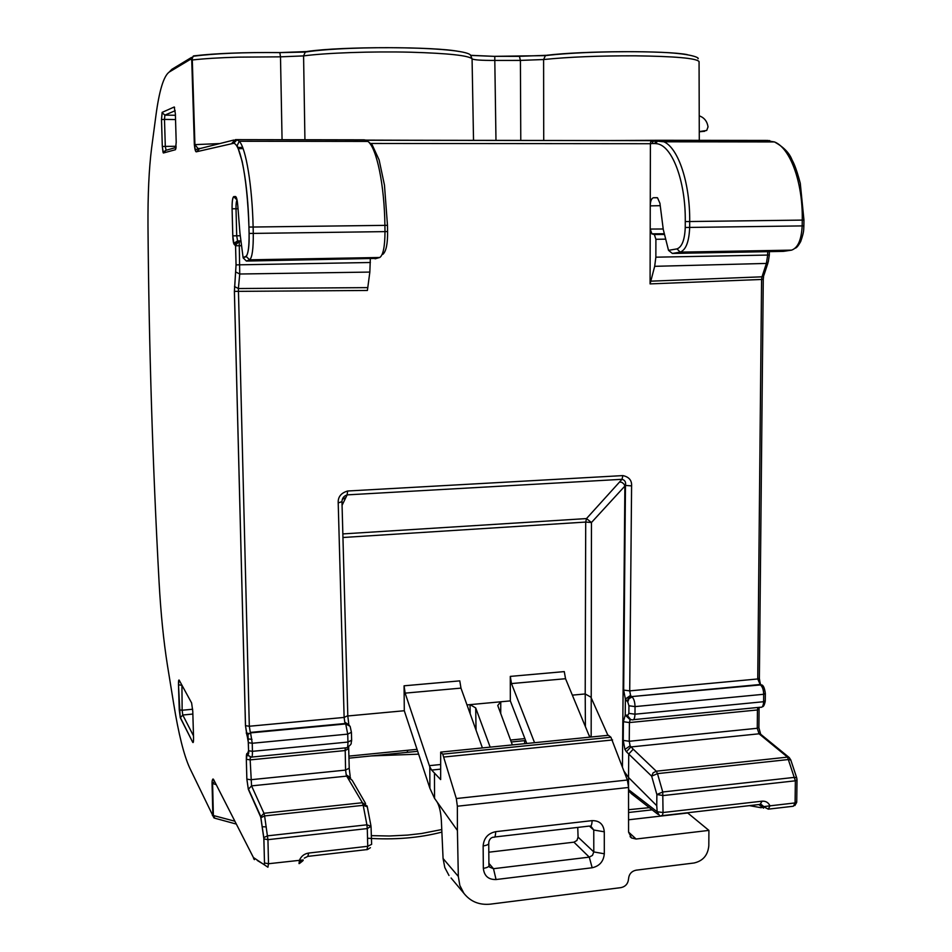 <?xml version="1.0" encoding="UTF-8"?>
<svg xmlns="http://www.w3.org/2000/svg" width="952" height="952" viewBox="0 0 952 952"><rect width="100%" height="100%" fill="white"/><g stroke="black" fill="none" stroke-linecap="round" stroke-linejoin="round"><path stroke-width="1.43" d="M371.066 827.086L371.625 844.341L367.746 846.292L367.282 828.573L371.042 826.265L366.913 824.813L367.282 828.573L267.94 839.664L268.512 863.738L303.188 859.93M370.423 847.685L367.662 849.422M466.992 704.92L510.332 700.898L510.296 676.396L564.274 671.6L565.536 678.716L589.752 737.157M347.908 715.963L404.291 710.739L404.076 685.809L405.135 693.127L429.376 765.658M572.342 695.138L585.206 693.948L585.706 522.065L586.491 518.578L619.645 481.926L622.096 482.474L624.072 484.187L624.881 486.067L622.441 766.693M348.896 756.114L407.789 750.259L407.099 752.366L348.956 758.161M500.716 713.572L500.764 701.779L497.741 705.48L512.355 744.916M607.923 735.337L590.894 697.15L585.206 693.96L585.409 726.673M451.093 878.006L463.91 893.333C470.49 901.627 479.308 905.233 490.363 904.15L621.001 887.621C625.559 886.574 628.07 883.67 628.534 878.898C628.998 874.126 631.497 871.223 636.055 870.188L694.032 863C702.945 860.977 707.871 855.241 708.812 845.804L708.907 830.394L636.091 839.021L631.545 837.974L628.57 832.096L628.522 777.486L656.749 805.701L657.178 811.77L628.617 789.696L628.606 787.625M624.203 771.465L628.522 777.486L628.736 754.02L626.404 751.759L630.855 746.951L759.042 733.802L757.268 728.268L758.899 727.352L759.077 709.466M213.831 817.685L189.662 767.859C183.891 755.21 178.571 733.885 173.704 703.897L167.481 665.615C163.613 641.279 160.817 613.54 159.091 582.374C152.629 464.1 148.929 345.362 147.988 226.171C147.786 194.779 148.976 168.825 151.57 148.31L155.83 116.204C159.174 90.845 163.625 76.136 169.17 72.09L171.884 69.306L191.542 57.417M797.002 780.247L796.729 801.858L795.087 802.929L769.966 805.832L768.3 809.152L759.291 804.499M657.178 811.842L659.605 815.638M236.334 824.075L214.878 818.232L213.379 815.519L212.391 815.447M214.997 782.246L213.974 780.247C212.974 777.951 212.332 778.879 212.046 783.044L212.855 815.102M214.414 781.64L212.594 783.448L212.046 783.044M216.235 784.674L212.594 783.448L213.379 815.519L234.87 821.207M174.561 107.302L174.454 108.04M347.635 491.006C341.006 493.005 337.865 496.968 338.21 502.906L341.958 501.656C342.101 498.229 343.839 495.968 347.147 494.873L347.635 491.006L622.882 475.595L622.001 479.308C624.94 480.117 626.095 482.164 625.464 485.437L623.667 690.069L625.357 699.054L625.226 715.13L623.381 721.711L623.227 740.394L624.917 749.438L626.404 751.759M622.882 475.595C629.034 476.94 631.926 480.367 631.592 485.889L625.464 485.437L591.466 522.517L585.706 522.065L342.946 537.499M366.937 849.755L367.746 846.292L308.674 853.052C304.342 853.742 301.284 856.122 299.475 860.168L299.023 863.595M303.2 860.311L299.428 861.965M610.922 737.241L608.423 735.289L440.693 752.104L440.657 779.581L431.637 770.073L429.804 766.836L429.899 788.304L434.564 798.407L457.412 830.477L457.365 806.225L628.606 787.471L627.356 780.021L610.922 737.241L442.74 754.151L456.317 798.538L457.365 806.225M440.681 764.504L429.388 765.658L429.804 766.836M482.414 747.927L460.97 688.117L459.78 680.87L404.076 685.809M565.536 678.716L511.474 683.572L534.56 742.691M708.907 830.394L687.737 812.984L628.582 819.791M448.987 875.483L444.798 867.546L443.073 858.514L458.328 876.447L457.412 830.477M436.92 801.715C439.312 805.654 440.788 811.937 441.359 820.553L443.073 858.514M488.816 852.207L573.937 842.175L576.924 840.485L578.078 837.129L593.798 851.933L593.762 830.025L590.764 826.038M577.745 827.419L578.078 837.129M463.91 893.333L459.84 885.455L458.328 876.447M440.693 752.104L442.74 754.151M543.723 140.503L543.604 59.536C568.796 56.965 599.248 55.728 634.996 55.823C674.968 56.323 696.328 58.227 699.066 61.547L699.292 140.337M765.122 140.432L774.511 141.943C790.327 148.119 802.976 182.617 802.25 220.114L802.179 225.945C801.417 239.94 797.871 247.996 791.552 250.138L784.162 251.268M763.611 276.27L763.266 279.329L761.588 279.471L762.005 276.818L763.885 275.33L767.955 262.942M767.824 140.432L655.285 140.277L652.941 141.527L652.31 143.526L650.394 143.716L650.751 141.753L652.096 140.61M783.484 251.364L672.338 253.446L680.168 252.125C685.904 249.959 689.069 241.749 689.676 227.469L689.7 221.53L685.273 221.566C685.785 180.487 671.636 144.252 656.047 143.657L657.201 141.158L663.937 141.8L774.523 141.943C783.532 146.989 789.339 152.903 791.945 159.674C793.183 162.268 795.646 165.815 800.275 183.26L803.952 220.079L689.7 221.53C690.117 183.236 678.395 148.131 663.949 141.8L659.141 140.396L769.775 140.622M672.338 253.446L668.518 250.352L663.27 229.48L659.926 203.264L657.511 197.79L653.441 197.742L657.154 197.671M371.244 143.466L650.394 143.716L650.252 205.87C650.359 201.122 651.43 198.409 653.441 197.742M651.93 233.894L650.204 229.063L650.085 283.898L654.678 266.322L655.857 257.183L655.904 239.297L654.357 234.513L651.93 233.894L664.365 233.811M765.337 693.794L765.265 700.839L763.623 701.719L634.972 714.202C634.782 718.522 633.83 720.378 632.104 719.795L630.736 719.629L627.047 715.142L629.07 718.819M630.188 719.474L629.415 722.568L629.248 741.275L623.227 740.394M236.893 199.277L235.453 196.517C236.501 196.802 237.286 199.896 237.798 205.787L239.928 232.883L243.141 257.873L246.401 261.062L376.587 258.385M375.088 258.813L379.741 257.492C383.156 255.255 384.905 246.639 385.001 231.622L387.571 231.55C387.738 243.581 386.214 251.138 382.99 254.255M387.571 231.55L387.476 225.315L384.905 225.362C384.43 185.093 376.706 148.036 367.96 141.431L364.283 139.837L236.501 139.635L365.056 139.968M699.268 131.59L706.705 130.46L708.038 126.89C707.217 121.535 704.492 117.929 699.851 116.061L699.22 115.846M370.316 258.896L369.84 272.082L367.401 290.467L234.382 291.383L245.473 725.65L248.353 742.643L252.232 743.262L347.73 734.123L351.419 732.29L350.122 726.328L345.719 723.937L347.73 734.123L347.944 742.06L351.633 740.204L351.443 732.861M282.066 139.706L280.495 56.834L238.512 57.144C219.424 57.691 204.014 58.643 192.292 59.976L194.91 144.585L197.98 148.5L199.23 148.679M367.567 287.623L238.381 288.539L249.317 726.245L250.293 732.421L345.35 723.496L349.372 725.257M434.457 773.036L434.564 798.407M470.181 713.798L470.026 704.635L475.702 707.931L490.173 747.141M219.781 143.573L194.351 144.656L191.745 60.119L193.161 56.239L194.172 55.835C215.283 53.36 243.783 52.277 279.662 52.574L279.852 52.622C244.129 52.217 215.235 53.431 193.161 56.239L193.161 56.239C191.447 58.846 190.983 60.143 191.757 60.107L191.221 58.869L169.17 72.09M763.528 808.165L758.839 804.547M233.764 140.051L199.563 148.667L196.6 151.737L233.68 143.276C240.63 143.871 247.996 182.867 248.936 227.052L249.091 233.43C249.21 246.711 248.186 254.339 246.021 256.326L249.674 259.813L379.741 257.492M200.551 148.417L197.98 148.5L195.457 150.095L194.339 144.668C194.898 150.011 195.66 152.38 196.6 151.737M193.649 55.87L191.221 58.869M588.633 734.468L590.169 737.122M526.765 743.476L510.332 700.898M511.474 683.572L510.296 676.396M404.291 710.739L429.899 788.304M308.674 853.052L307.817 856.383L304.295 858.145M302.784 860.87L299.452 863.5M417.035 749.343L407.789 750.259M510.546 740.049L524.885 738.621M418.618 754.151L371.411 755.924M524.623 740.644L524.647 743.691M628.582 809.7L649.359 807.653M342.839 533.917L586.491 518.578L591.466 522.517L591.168 737.026M212.986 779.212L213.319 779.855M628.617 789.696L631.116 793.456L657.915 814.317M657.178 811.77L663.044 812.52L762.076 801.179C765.765 800.941 768.395 802.5 769.966 805.832L763.849 806.606L761.076 804.357M660.89 815.781L662.485 815.364L663.044 812.52L662.747 791.993L656.868 794.527L663.235 795.551L795.36 780.807L795.087 802.929L793.373 806.237L768.788 809.093M656.749 805.701L656.868 794.527L651.656 776.178L657.487 773.631L662.747 791.993L794.813 777.332L796.764 778.01L797.002 779.771L795.36 780.807L787.518 757.126L656.261 771.203L653.096 772.857L651.656 776.178L628.736 754.02L633.223 749.2L656.261 771.203L657.487 773.631L788.911 759.482L790.85 760.172L796.634 777.606M243.141 257.468L246.021 256.326M264.513 862.976L268.512 863.738L267.917 867.212L253.399 857.502L213.974 780.247M264.287 864.095L264.489 862.94L264.394 864.773L257.326 860.489M348.694 746.975L348.694 748.688L345.029 750.557L250.162 759.886L251.566 785.876L346.707 776.118L362.403 802.726L263.966 813.282L251.566 785.876L248.329 789.303L260.61 816.84L263.966 813.282L264.608 815.935L267.94 839.664L263.894 838.89L264.489 862.94M263.894 838.89L260.824 817.732L264.608 815.935L363.2 805.321L366.913 824.813L267.607 835.832L263.811 837.558L264.501 862.976M260.61 816.84L260.824 817.732M248.329 789.303L246.842 779.081L246.33 759.256C246.294 754.555 246.699 752.675 247.544 753.627L248.567 750.7L248.353 742.643M235.453 196.517L233.74 196.624C232.562 197.445 232.014 201.503 232.086 208.797L232.776 235.834C232.966 240.677 233.466 243.557 234.275 244.474L235.56 245.759L236.048 264.87L234.382 291.383M174.228 106.993L175.37 113.752L176.203 142.312L175.465 149.702L163.351 152.998L162.304 146.489L161.495 119.535L162.137 112.384L174.228 106.993L162.137 112.384M193.542 737.705C193.601 741.584 193.339 743.143 192.768 742.381L180.297 717.76L179.238 709.799L178.488 684.797C178.417 681.096 178.643 679.538 179.166 680.121L191.614 702.957L192.78 711.346L193.542 737.491M175.192 110.694L164.886 115.121L162.161 112.705L161.507 119.524L164.494 119.405L164.886 115.121L175.418 115.263M165.898 150.297L163.03 152.284L162.316 146.489L165.303 146.394L164.494 119.405L175.537 119.547M166.1 150.249L165.303 146.394L176.156 146.299M163.351 152.998L165.934 150.297L176.072 147.453M175.465 149.702L176.013 147.953M180.19 682.001L179.166 680.121M178.488 684.797L181.392 685.226L181.368 684.179M179.238 709.799L182.141 710.24L181.927 685.19M180.297 717.76L182.772 715.023L182.141 710.24L192.673 709.24M192.768 742.381L180.19 717.201L178.488 684.821L178.976 680.216L180.154 681.941M192.863 741.608L193.518 740.549M193.494 735.848L182.772 715.023L192.851 714.048M633.223 749.2L630.093 745.809L624.917 749.438M306.211 51.587L279.793 52.574M473.525 140.408L472.073 58.869C468.848 55.549 448.487 53.336 410.99 52.217C372.506 51.241 325.774 52.884 303.581 55.906L305.283 52.062L307.329 51.444C341.649 46.362 434.85 46.469 459.245 51.527M520.78 140.48L520.411 60.404L494.802 60.428L494.802 56.37L470.431 55.311M698.018 58.75C699.803 58.036 692.044 53.122 655.392 52.122C620.775 50.92 572.545 52.253 545.413 55.633L494.814 56.323L519.423 56.358L520.411 60.404L543.604 59.536L545.413 55.633L546.9 55.24C584.147 50.789 665.543 50.444 687.166 54.597M546.091 55.323L519.34 56.311M759.22 707.336L759.077 709.085L757.435 709.966L757.268 728.268L629.248 741.275L630.093 745.809M757.911 707.467L757.435 709.966L629.415 722.568L623.381 721.711M440.669 769.145L431.637 770.073M460.97 688.117L405.135 693.127M636.091 839.021L628.57 832.096M496.063 879.541L592.168 867.76C599.534 866.106 603.58 861.441 604.306 853.777L604.282 831.798C603.556 824.277 599.486 820.553 592.084 820.636L495.659 831.679C488.007 833.333 483.83 838.081 483.14 845.935L483.342 868.343C484.187 875.971 488.424 879.707 496.063 879.541L493.493 868.7L488.911 863.381M456.317 798.538L627.356 780.021M612.576 739.966L444.108 757.007M573.937 842.175L589.276 857.133L493.493 868.7L489.625 867.129L489.042 865.88M589.419 826.074L593.762 830.025L604.282 831.798M592.084 820.636C591.954 824.956 591.085 826.764 589.466 826.062L494.683 836.998M604.306 853.777L593.798 851.933L592.477 855.384L589.276 857.133L592.168 867.76M483.342 868.343C487.733 867.653 489.59 866.451 488.923 864.737L488.733 843.746M495.659 831.679C495.575 836.058 494.838 837.891 493.445 837.153C490.923 837.582 489.352 839.343 488.721 842.449C489.387 844.103 487.531 845.257 483.14 845.935M238.143 148.702L243.081 148.595M803.952 220.09L803.869 225.886L685.25 227.492C684.726 239.856 681.989 246.984 677.027 248.877L680.168 252.125L791.552 250.138M769.359 251.637L769.323 254.957L767.669 255.065L766.396 263.43L762.005 276.818L650.43 281.185M767.693 251.661L767.657 255.065L655.857 257.183M769.323 254.993L768.264 261.967L766.396 263.43L654.678 266.322M763.266 279.388L759.375 678.145L757.744 678.966L629.712 690.878L630.557 695.376L625.369 699.066L627.761 701.922L628.939 705.765L635.043 706.598C634.865 701.874 633.877 698.661 632.092 696.995L629.046 698.613L627.761 701.922M650.085 283.898L761.588 279.471L757.744 678.966L760.374 684.928C762.421 686.535 763.528 689.653 763.694 694.282L635.043 706.598L634.972 714.202L628.867 713.357L628.939 705.765M761.552 685.142L759.708 684.548L631.497 696.602L630.581 695.376M762.147 685.452L760.374 684.928L631.497 696.602L628.451 698.209L627.166 701.517M759.375 678.49C760.077 683.31 760.648 685.428 761.124 684.869L760.838 684.928C762.98 684.428 764.48 687.261 765.337 693.425L763.694 694.282L763.623 701.719C763.397 705.932 762.29 707.776 760.327 707.229L633.532 719.652M761.017 734.516L759.042 733.802L787.518 757.126L789.065 757.459L790.731 759.779M789.434 757.732L760.803 734.337M657.558 140.289L599.855 140.587M650.751 141.753L659.141 140.396L655.916 141.027L654.762 143.526L656.047 143.657M663.151 228.992L650.204 229.063L650.252 205.87L660.224 205.68M664.508 234.382L654.167 234.442M665.698 239.142L655.904 239.297M628.867 713.357L627.642 715.559M629.748 719.284L625.226 715.142L627.047 715.142M233.68 143.276L237.072 139.777L239.273 141.277C245.937 148 252.232 185.878 253.125 227.028L384.905 225.362L385.001 231.622L253.28 233.407C253.399 248.758 252.197 257.552 249.674 259.813L246.401 261.062M251.923 757.042L346.373 747.784C347.42 748.474 347.944 746.57 347.944 742.06L252.435 751.33L252.232 743.262L250.578 732.885L345.719 723.937L344.779 722.187L349.087 724.9M365.711 140.123L444.941 140.361M704.682 131.293L699.268 131.781M248.282 733.314L246.211 733.04M365.913 140.194L651.977 140.61M251.982 739.335L248.032 738.931M342.065 505.298L347.147 494.873L622.001 479.308L619.645 481.926M338.21 502.906L344.124 717.427L347.801 715.666L341.982 502.156M247.377 736.408L247.984 734.42L250.578 732.885L246.854 734.992L245.497 725.674L249.317 726.245L344.124 717.427L344.791 722.187M345.159 747.903L345.576 770.097L349.229 768.169L348.718 749.272M263.787 837.617L260.67 816.221L248.258 788.649L246.854 779.117L250.662 779.747L345.576 770.097L346.242 774.892L350.526 777.582M495.98 140.444L494.802 60.428C481.557 60.476 473.977 59.952 472.073 58.869L470.823 55.775C469.848 46.66 350.788 45.018 305.283 52.062L279.852 52.622L280.495 56.834L303.581 55.906L304.926 139.742M668.518 250.352L677.027 248.877M685.273 221.566L685.25 227.492M654.762 143.526L652.31 143.526M243.141 257.873L246.056 256.719C248.377 253.41 249.388 245.652 249.103 233.43L248.936 227.052L253.125 227.028L253.28 233.407L249.091 233.43M232.014 143.133L235.346 139.646L236.501 139.635L233.097 143.133M367.222 806.118L362.403 802.726L363.2 805.321L367.305 806.832L370.887 825.479M351.395 779.474L346.707 776.118L346.242 774.892M246.854 779.117L246.33 759.256L250.162 759.886L250.305 757.078M248.579 750.735C249.698 756.34 244.807 753.734 251.268 757.102C252.078 757.84 252.47 755.912 252.435 751.33L248.579 750.735L247.984 734.42L247.092 735.956M631.592 485.889L629.712 690.878L623.667 690.069M235.465 245.2L238.809 241.737L239.25 242.903L239.737 274.009L369.84 272.082M235.846 272.022L239.737 274.009L238.381 288.539L234.513 286.552M245.497 725.674L234.406 291.383L236.06 264.882L370.376 262.502M236.06 264.882L235.56 245.759L241.606 245.723M240.975 240.927L237.607 241.011L241.07 241.665M240.297 235.739L236.703 235.822L237.607 241.011L234.275 244.474M238.036 208.75L236.013 208.75L236.703 235.822L232.776 235.834L233.859 243.355L237.524 240.927L240.963 240.856M237.072 200.122C236.298 201.062 235.941 203.942 236.013 208.75L232.086 208.797L232.788 235.834M761.291 807.76L749.402 805.63M342.422 499.336L345.838 497.551M475.702 707.931L476.048 730.16M348.17 778.593L350.514 778.95L352.252 780.414L365.58 803.512M155.83 116.204L155.938 115.394M253.886 859.061L253.363 857.443M253.434 857.538L253.541 858.192M248.234 755.471L247.544 753.627M248.436 755.852L247.829 754.103M237.06 200.063L233.74 196.624M239.928 232.883L240.023 233.597M762.076 801.179L760.101 804.404L662.247 815.662M441.764 829.549L421.569 833.5L407.527 835.094L389.356 835.999L371.28 835.642M417.678 751.307L407.456 752.33M511.26 741.977L525.635 740.537M628.582 812.496L652.168 809.843M628.606 791.505L629.367 792.1M214.069 818.018L212.867 815.126L212.058 783.068C212.046 780.342 212.439 779.236 213.248 779.771L214.747 781.759M162.316 146.489L161.507 119.524M631.533 837.962L630.081 836.618M803.869 225.91L803.726 229.015C803.702 231.729 802.691 235.906 800.692 241.546C798.419 245.675 796.586 247.901 795.206 248.21M762.302 706.741C763.456 706.884 764.432 705.039 765.253 701.231M760.66 734.218L758.899 727.744M796.705 802.381L794.861 805.559M651.739 233.823L664.341 233.74M664.52 234.454L654.345 234.513M387.476 225.303L384.465 185.105L379.122 159.924L372.196 144.882L367.96 141.431L239.273 141.277L237.215 145.466L242.165 161.364C245.783 178.881 248.044 200.777 248.948 227.052M351.645 740.811C350.336 744.167 353.144 742.846 347.278 747.617M366.056 140.253L651.715 140.658M347.813 716.202L348.729 723.603M349.253 768.764L350.169 776.225M242.629 147.405L237.548 147.489M235.584 245.759L235.549 245.235C234.192 245.521 235.299 244.366 238.869 241.784L241.082 241.725M214.117 780.533L214.129 781.164M494.802 56.37L470.526 55.418M194.351 144.656L191.757 60.107M253.541 858.204L254.398 859.668M246.354 759.279L247.222 753.722L248.21 755.424M236.846 199.123L235.525 197.028L233.787 197.124C232.585 197.552 232.014 201.443 232.098 208.797M212.903 796.277L212.391 797.014M266.262 826.883L262.169 826.752M441.883 832.096C419.285 837.962 394.497 840.009 367.531 838.236M366.734 849.612L308.329 856.324"/></g></svg>
